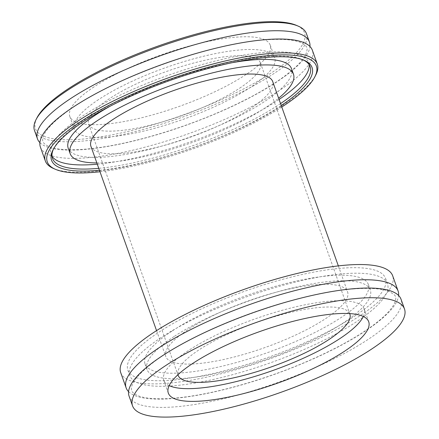 <?xml version="1.0" encoding="UTF-8"?>
<svg xmlns="http://www.w3.org/2000/svg" width="439" height="439" viewBox="0 0 439 439"><rect width="100%" height="100%" fill="white"/><g stroke="black" fill="none" stroke-linecap="round" stroke-linejoin="round"><path stroke-width="0.33" stroke-dasharray="2.19 1.65" d="M306.466 33.688A144.343 37.041 -19.6 0 1 273.59 73.768A144.343 37.041 -19.6 0 1 128.578 133.198A144.343 37.041 -19.6 0 1 34.505 130.531M37.008 117.751A142.823 36.651 160.4 0 0 182.284 115.254A142.823 36.651 160.4 0 0 296.446 25.369M94.017 86.873A106.359 27.295 160.4 0 0 69.796 116.406A106.359 27.295 160.4 0 0 139.114 118.371A106.359 27.295 160.4 0 0 245.966 74.581A106.359 27.295 160.4 0 0 270.188 45.047A106.359 27.295 160.4 0 0 200.87 43.082A106.359 27.295 160.4 0 0 94.017 86.873M39.9 142.637A144.343 37.041 160.4 0 0 139.339 139.58A144.343 37.041 160.4 0 0 276.548 82.071A144.343 37.041 160.4 0 0 309.934 46.485M281.772 107.023A142.823 36.651 -19.6 0 1 99.988 171.753M53.52 168.494A144.343 37.041 160.4 0 0 284.428 104.202A144.343 37.041 160.4 0 0 315.723 75.124M99.444 170.233A138.269 35.482 160.4 0 0 281.234 105.503M40.41 147.125A144.343 37.041 160.4 0 0 134.488 149.792A144.343 37.041 160.4 0 0 279.5 90.363A144.343 37.041 160.4 0 0 312.376 50.282M280.554 103.604A136.748 35.093 -19.6 0 1 279.001 104.641A136.748 35.093 -19.6 0 1 98.77 168.335M53.563 148.876A136.748 35.093 -19.6 0 1 53.997 147.992A136.748 35.093 -19.6 0 1 83.64 120.451A136.748 35.093 -19.6 0 1 302.4 59.545A136.748 35.093 -19.6 0 1 303.289 59.951M97.293 164.186A136.748 35.093 160.4 0 0 277.525 100.493A136.748 35.093 160.4 0 0 279.078 99.455M309.155 64.687A136.748 35.093 160.4 0 0 308.666 62.525A136.748 35.093 160.4 0 0 219.544 59.995A136.748 35.093 160.4 0 0 82.164 116.297A136.748 35.093 160.4 0 0 51.017 154.265A136.748 35.093 160.4 0 0 52.011 156.251M68.199 148.152A118.514 30.412 160.4 0 0 145.435 150.341A118.514 30.412 160.4 0 0 264.498 101.546A118.514 30.412 160.4 0 0 291.491 68.638M232.182 62.7A118.514 30.412 160.4 0 0 110.403 106.062M96.843 162.929A118.514 30.412 160.4 0 0 266.473 107.078A118.514 30.412 160.4 0 0 278.633 98.199M90.922 146.291A96.481 24.76 160.4 0 0 153.804 148.08A96.481 24.76 160.4 0 0 250.735 108.351A96.481 24.76 160.4 0 0 272.707 81.561M187.777 329.788A96.481 24.76 160.4 0 0 165.799 356.578A96.481 24.76 160.4 0 0 228.681 358.361A96.481 24.76 160.4 0 0 325.612 318.637A96.481 24.76 160.4 0 0 347.584 291.847A96.481 24.76 160.4 0 0 284.702 290.064A96.481 24.76 160.4 0 0 187.777 329.788M172.039 331.061A118.514 30.412 160.4 0 0 145.046 363.969A118.514 30.412 160.4 0 0 222.288 366.159A118.514 30.412 160.4 0 0 341.35 317.364A118.514 30.412 160.4 0 0 368.343 284.456A118.514 30.412 160.4 0 0 291.101 282.266A118.514 30.412 160.4 0 0 172.039 331.061M174.009 336.598A118.514 30.412 160.4 0 0 147.016 369.501A118.514 30.412 160.4 0 0 224.258 371.696A118.514 30.412 160.4 0 0 343.32 322.895A118.514 30.412 160.4 0 0 370.313 289.992A118.514 30.412 160.4 0 0 293.071 287.797A118.514 30.412 160.4 0 0 174.009 336.598M160.981 337.651A136.748 35.093 160.4 0 0 129.84 375.619A136.748 35.093 160.4 0 0 218.962 378.149A136.748 35.093 160.4 0 0 356.342 321.842A136.748 35.093 160.4 0 0 387.489 283.874A136.748 35.093 160.4 0 0 298.366 281.344A136.748 35.093 160.4 0 0 160.981 337.651M354.372 316.31A136.748 35.093 160.4 0 0 385.519 278.342A136.748 35.093 160.4 0 0 296.396 275.813A136.748 35.093 160.4 0 0 159.011 332.114A136.748 35.093 160.4 0 0 127.87 370.082A136.748 35.093 160.4 0 0 216.992 372.612A136.748 35.093 160.4 0 0 354.372 316.31M120.714 372.634A144.343 37.041 160.4 0 0 214.786 375.301A144.343 37.041 160.4 0 0 359.799 315.871A144.343 37.041 160.4 0 0 392.675 275.791M128.572 391.659A144.343 37.041 160.4 0 0 228.011 388.603A144.343 37.041 160.4 0 0 365.221 331.094A144.343 37.041 160.4 0 0 398.607 295.502M129.082 396.148A144.343 37.041 160.4 0 0 223.16 398.815A144.343 37.041 160.4 0 0 368.173 339.38A144.343 37.041 160.4 0 0 401.048 299.305M363.327 316.486A106.359 27.295 160.4 0 0 364.178 309.012A106.359 27.295 160.4 0 0 294.86 307.042A106.359 27.295 160.4 0 0 188.013 350.838A106.359 27.295 160.4 0 0 163.785 380.366A106.359 27.295 160.4 0 0 169.169 385.618M349.653 313.589A91.164 23.393 160.4 0 0 289.471 312.656A91.164 23.393 160.4 0 0 198.862 349.96A91.164 23.393 160.4 0 0 177.938 374.736M239.645 88.184A91.164 23.393 160.4 0 0 260.404 62.87A91.164 23.393 160.4 0 0 200.991 61.186A91.164 23.393 160.4 0 0 109.404 98.72A91.164 23.393 160.4 0 0 88.64 124.034A91.164 23.393 160.4 0 0 148.058 125.719A91.164 23.393 160.4 0 0 239.645 88.184M98.55 99.598A106.359 27.295 160.4 0 0 74.328 129.132A106.359 27.295 160.4 0 0 143.646 131.096A106.359 27.295 160.4 0 0 250.499 87.306A106.359 27.295 160.4 0 0 274.721 57.772A106.359 27.295 160.4 0 0 205.403 55.808A106.359 27.295 160.4 0 0 98.55 99.598M53.997 147.992L53.075 149.77M302.4 59.545L304.232 60.335M51.017 154.265L52.499 158.419M308.666 62.525L310.148 66.673M264.958 39.905C209.167 43.34 107.445 80.227 64.829 113.251C54.002 121.477 47.149 128.49 44.257 134.296C42.698 137.659 42.281 140.063 42.995 141.517C43.346 143.13 45.244 144.76 48.691 146.412C54.496 148.986 63.946 150.078 77.044 149.683C96.377 148.898 119.66 144.826 146.884 137.473C185.318 126.805 220.559 112.999 252.601 96.053C272.416 85.364 287.172 75.299 296.852 65.866C301.072 61.696 303.975 58.019 305.566 54.848C308.716 47.286 306.131 46.874 305.967 46.046L301.17 42.72C294.114 39.598 282.041 38.659 264.958 39.905M156.558 330.627L165.799 356.578M338.343 265.897L347.584 291.847M145.046 363.969L147.016 369.501M368.343 284.456L370.313 289.992M127.87 370.082L129.84 375.619M385.519 278.342L387.489 283.874M353.631 288.928C297.84 292.363 196.118 329.25 153.502 362.274C142.675 370.5 135.821 377.513 132.929 383.313C131.371 386.677 130.948 389.086 131.667 390.534C132.018 392.148 133.917 393.778 137.363 395.429C143.169 398.008 152.618 399.1 165.717 398.705C185.049 397.921 208.333 393.849 235.556 386.496C273.991 375.828 309.232 362.021 341.273 345.076C361.088 334.386 375.844 324.322 385.524 314.889C389.744 310.713 392.647 307.042 394.238 303.87C397.388 296.303 394.804 295.891 394.639 295.068L389.843 291.743C382.786 288.615 370.714 287.677 353.631 288.928M163.785 380.366L168.318 393.092M364.178 309.012L368.711 321.738M88.64 124.034L178.102 375.268M260.404 62.87L349.867 314.104M69.796 116.406L74.328 129.132M270.188 45.047L274.721 57.772"/><path stroke-width="0.66" d="M37.463 138.834L34.505 130.531A144.343 37.041 -19.6 0 1 36.086 119.529A144.343 37.041 -19.6 0 1 67.376 90.45A144.343 37.041 -19.6 0 1 298.284 26.164A144.343 37.041 -19.6 0 1 306.466 33.688L309.424 41.996A144.343 37.041 160.4 0 0 262.961 31.317A144.343 37.041 160.4 0 0 70.333 98.759A144.343 37.041 160.4 0 0 37.463 138.834A144.343 37.041 160.4 0 0 39.9 142.637M298.284 26.164L296.446 25.369A142.823 36.651 160.4 0 0 67.968 88.98A142.823 36.651 160.4 0 0 37.008 117.751L36.086 119.529M309.934 46.485A144.343 37.041 160.4 0 0 309.424 41.996M99.988 171.753A142.823 36.651 -19.6 0 1 55.358 169.284A142.823 36.651 -19.6 0 1 79.794 122.185A142.823 36.651 -19.6 0 1 240.133 59.742A142.823 36.651 -19.6 0 1 314.801 76.902A142.823 36.651 -19.6 0 1 281.772 107.023M314.801 76.902L315.723 75.124A144.343 37.041 160.4 0 0 317.304 64.127A144.343 37.041 160.4 0 0 223.226 61.455A144.343 37.041 160.4 0 0 78.213 120.89A144.343 37.041 160.4 0 0 45.343 160.965A144.343 37.041 160.4 0 0 53.52 168.494L55.358 169.284M281.234 105.503A138.269 35.482 160.4 0 0 304.232 60.335A138.269 35.482 160.4 0 0 83.048 121.921A138.269 35.482 160.4 0 0 53.075 149.77A138.269 35.482 160.4 0 0 99.444 170.233M317.304 64.127L312.376 50.282A144.343 37.041 160.4 0 0 265.913 39.609A144.343 37.041 160.4 0 0 73.286 107.05A144.343 37.041 160.4 0 0 40.41 147.125L45.343 160.965M98.77 168.335A136.748 35.093 -19.6 0 1 52.499 158.419A136.748 35.093 -19.6 0 1 53.563 148.876M303.289 59.951A136.748 35.093 -19.6 0 1 310.148 66.673A136.748 35.093 -19.6 0 1 280.554 103.604M279.078 99.455A136.748 35.093 160.4 0 0 309.155 64.687M52.011 156.251A136.748 35.093 160.4 0 0 97.293 164.186M110.403 106.062A118.514 30.412 160.4 0 0 95.186 115.243A118.514 30.412 160.4 0 0 68.199 148.152L70.169 153.683A118.514 30.412 160.4 0 0 96.843 162.929M278.633 98.199A118.514 30.412 160.4 0 0 293.461 74.175L291.491 68.638A118.514 30.412 160.4 0 0 232.182 62.7M293.461 74.175A118.514 30.412 160.4 0 0 216.224 71.98A118.514 30.412 160.4 0 0 97.156 120.78A118.514 30.412 160.4 0 0 70.169 153.683M338.343 265.897L272.707 81.561A96.481 24.76 160.4 0 0 209.826 79.777A96.481 24.76 160.4 0 0 112.894 119.507A96.481 24.76 160.4 0 0 90.922 146.291L156.558 330.627M398.607 295.502A144.343 37.041 160.4 0 0 398.096 291.019L392.675 275.791A144.343 37.041 160.4 0 0 298.597 273.124A144.343 37.041 160.4 0 0 153.584 332.553A144.343 37.041 160.4 0 0 120.714 372.634L126.136 387.856A144.343 37.041 160.4 0 0 128.572 391.659M398.096 291.019A144.343 37.041 160.4 0 0 351.634 280.34A144.343 37.041 160.4 0 0 159.006 347.781A144.343 37.041 160.4 0 0 126.136 387.856M404.495 308.996L401.048 299.305A144.343 37.041 160.4 0 0 354.586 288.626A144.343 37.041 160.4 0 0 161.958 356.067A144.343 37.041 160.4 0 0 129.082 396.148L132.534 405.834A144.343 37.041 160.4 0 0 226.612 408.506A144.343 37.041 160.4 0 0 371.624 349.071A144.343 37.041 160.4 0 0 404.495 308.996A144.343 37.041 160.4 0 0 310.422 306.329A144.343 37.041 160.4 0 0 165.41 365.758A144.343 37.041 160.4 0 0 132.534 405.834M192.54 363.563A106.359 27.295 160.4 0 0 168.318 393.092A106.359 27.295 160.4 0 0 237.636 395.062A106.359 27.295 160.4 0 0 344.489 351.266A106.359 27.295 160.4 0 0 368.711 321.738A106.359 27.295 160.4 0 0 299.393 319.773A106.359 27.295 160.4 0 0 192.54 363.563M169.169 385.618A106.359 27.295 160.4 0 0 339.956 338.54A106.359 27.295 160.4 0 0 363.327 316.486M177.938 374.736A91.164 23.393 160.4 0 0 178.102 375.268A91.164 23.393 160.4 0 0 237.515 376.953A91.164 23.393 160.4 0 0 329.102 339.418A91.164 23.393 160.4 0 0 349.867 314.104A91.164 23.393 160.4 0 0 349.653 313.589"/></g></svg>
